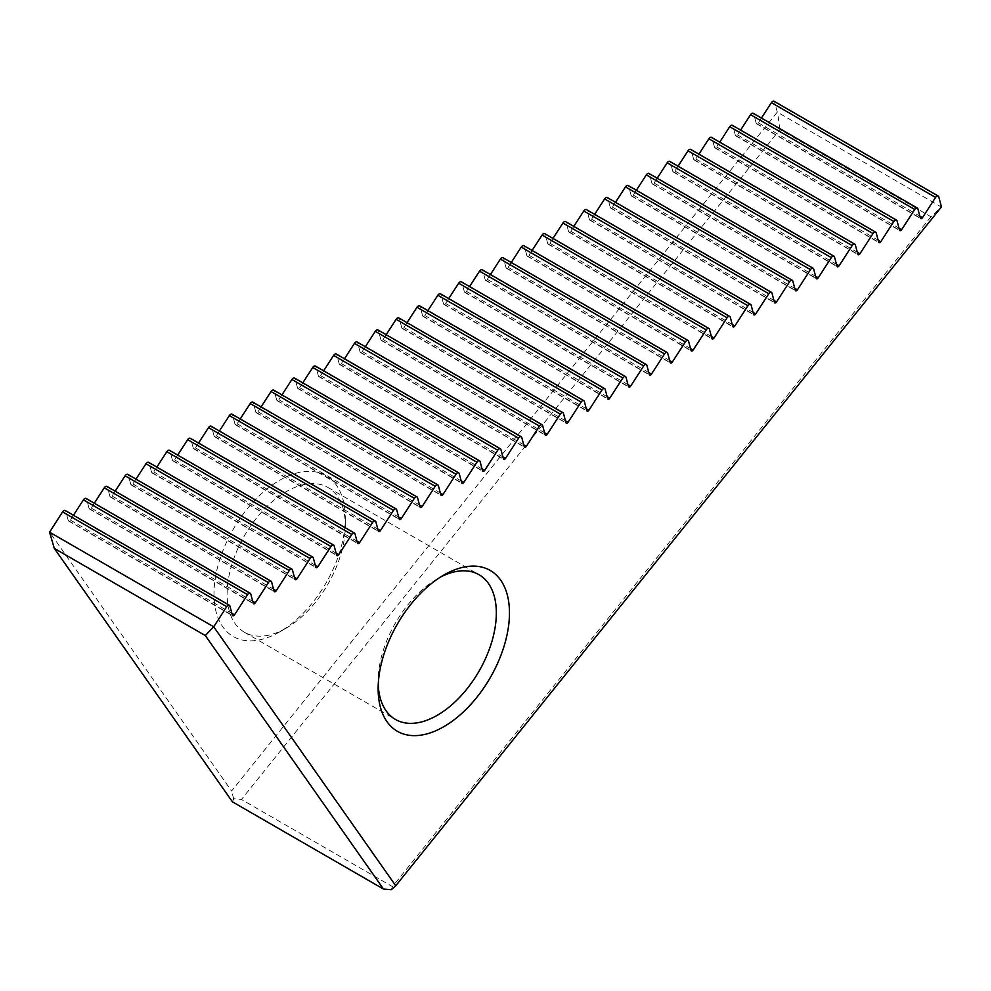 <?xml version="1.0" encoding="UTF-8"?>
<svg xmlns="http://www.w3.org/2000/svg" width="991" height="991" viewBox="0 0 991 991"><rect width="100%" height="100%" fill="white"/><g stroke="black" fill="none" stroke-linecap="round" stroke-linejoin="round"><path stroke-width="0.74" stroke-dasharray="4.96 3.72" d="M279.648 631.911A92.857 53.613 -60 0 1 213.982 594.005A92.857 53.613 -60 0 1 279.648 480.276A92.857 53.613 -60 0 1 345.314 518.182A92.857 53.613 -60 0 1 279.648 631.911L286.213 628.121A83.578 48.249 -60 0 1 244.43 632.258A83.578 48.249 -60 0 1 244.43 535.759A83.578 48.249 -60 0 1 328.009 487.51A83.578 48.249 -60 0 1 345.314 525.763A83.578 48.249 -60 0 1 286.213 628.121L279.648 631.911M930.958 216.744L392.461 886.648L241.432 799.452L779.929 129.561L930.958 216.744L941.289 206.995L777.291 112.119L231.584 790.991L49.55 532.031M65.233 510.489A2.787 1.61 -60 0 1 65.74 511.22L229.9 605.996M73.458 515.246L70.349 520.077A1.858 1.078 -60 0 1 68.565 521.006A1.858 1.078 -60 0 1 68.23 520.523L65.74 511.22M86.081 498.461A2.787 1.61 -60 0 1 86.589 499.179L250.748 593.956M94.306 503.217L91.197 508.036A1.858 1.078 -60 0 1 89.413 508.965A1.858 1.078 -60 0 1 89.079 508.482L86.589 499.179M106.929 486.42A2.787 1.61 -60 0 1 107.437 487.151L271.596 581.928M115.154 491.177L112.045 495.995A1.858 1.078 -60 0 1 110.261 496.937A1.858 1.078 -60 0 1 109.927 496.454L107.437 487.151M127.777 474.379A2.787 1.61 -60 0 1 128.285 475.11L292.444 569.887M136.002 479.136L132.893 483.967A1.858 1.078 -60 0 1 131.109 484.896A1.858 1.078 -60 0 1 130.775 484.413L128.285 475.11M148.625 462.351A2.787 1.61 -60 0 1 149.133 463.07L313.292 557.846M156.851 467.108L153.741 471.927A1.858 1.078 -60 0 1 151.957 472.856A1.858 1.078 -60 0 1 151.623 472.373L149.133 463.07M169.473 450.31A2.787 1.61 -60 0 1 169.981 451.041L334.14 545.818M177.699 455.067L174.589 459.886A1.858 1.078 -60 0 1 172.806 460.827A1.858 1.078 -60 0 1 172.471 460.344L169.981 451.041M190.322 438.27A2.787 1.61 -60 0 1 190.829 439.001L354.989 533.777M198.547 443.027L195.438 447.858A1.858 1.078 -60 0 1 193.654 448.787A1.858 1.078 -60 0 1 193.319 448.304L190.829 439.001M211.17 426.241A2.787 1.61 -60 0 1 211.678 426.96L375.837 521.737M219.395 430.998L216.286 435.817A1.858 1.078 -60 0 1 214.502 436.746A1.858 1.078 -60 0 1 214.167 436.263L211.678 426.96M232.018 414.201A2.787 1.61 -60 0 1 232.526 414.932L396.685 509.708M240.243 418.958L237.134 423.776A1.858 1.078 -60 0 1 235.35 424.718A1.858 1.078 -60 0 1 235.016 424.235L232.526 414.932M252.866 402.16A2.787 1.61 -60 0 1 253.374 402.891L417.533 497.668M261.091 406.917L257.982 411.748A1.858 1.078 -60 0 1 256.198 412.677A1.858 1.078 -60 0 1 255.864 412.194L253.374 402.891M273.714 390.132A2.787 1.61 -60 0 1 274.222 390.85L438.381 485.627M281.94 394.889L278.83 399.707A1.858 1.078 -60 0 1 277.046 400.637A1.858 1.078 -60 0 1 276.712 400.153L274.222 390.85M294.562 378.091A2.787 1.61 -60 0 1 295.07 378.822L459.229 473.599M302.788 382.848L299.678 387.667A1.858 1.078 -60 0 1 297.895 388.608A1.858 1.078 -60 0 1 297.56 388.125L295.07 378.822M315.411 366.051A2.787 1.61 -60 0 1 315.918 366.781L480.078 461.558M323.636 370.807L320.527 375.639A1.858 1.078 -60 0 1 318.743 376.568A1.858 1.078 -60 0 1 318.408 376.085L315.918 366.781M336.259 354.022A2.787 1.61 -60 0 1 336.767 354.741L500.926 449.518M344.484 358.779L341.375 363.598A1.858 1.078 -60 0 1 339.591 364.527A1.858 1.078 -60 0 1 339.256 364.044L336.767 354.741M357.107 341.982A2.787 1.61 -60 0 1 357.615 342.713L521.774 437.489M365.332 346.739L362.223 351.557A1.858 1.078 -60 0 1 360.439 352.499A1.858 1.078 -60 0 1 360.105 352.016L357.615 342.713M377.955 329.941A2.787 1.61 -60 0 1 378.463 330.672L542.622 425.449M386.18 334.698L383.071 339.529A1.858 1.078 -60 0 1 381.287 340.458A1.858 1.078 -60 0 1 380.953 339.975L378.463 330.672M398.803 317.913A2.787 1.61 -60 0 1 399.311 318.631L563.47 413.408M407.028 322.67L403.919 327.488A1.858 1.078 -60 0 1 402.135 328.417A1.858 1.078 -60 0 1 401.801 327.934L399.311 318.631M419.651 305.872A2.787 1.61 -60 0 1 420.159 306.603L584.318 401.38M427.877 310.629L424.755 315.448A1.858 1.078 -60 0 1 422.984 316.389A1.858 1.078 -60 0 1 422.649 315.906L420.159 306.603M440.5 293.832A2.787 1.61 -60 0 1 441.007 294.562L605.167 389.339M448.725 298.588L445.603 303.419A1.858 1.078 -60 0 1 443.832 304.348A1.858 1.078 -60 0 1 443.497 303.865L441.007 294.562M461.348 281.803A2.787 1.61 -60 0 1 461.856 282.522L626.015 377.298M469.573 286.56L466.451 291.379A1.858 1.078 -60 0 1 464.68 292.308A1.858 1.078 -60 0 1 464.345 291.825L461.856 282.522M482.196 269.763A2.787 1.61 -60 0 1 482.704 270.493L646.863 365.27M490.421 274.519L487.299 279.338A1.858 1.078 -60 0 1 485.528 280.28A1.858 1.078 -60 0 1 485.194 279.796L482.704 270.493M503.044 257.722A2.787 1.61 -60 0 1 503.552 258.453L667.711 353.23M511.269 262.479L508.148 267.31A1.858 1.078 -60 0 1 506.376 268.239A1.858 1.078 -60 0 1 506.042 267.756L503.552 258.453M523.892 245.694A2.787 1.61 -60 0 1 524.4 246.412L688.559 341.189M532.117 250.45L528.996 255.269A1.858 1.078 -60 0 1 527.224 256.198A1.858 1.078 -60 0 1 526.89 255.715L524.4 246.412M544.728 233.653A2.787 1.61 -60 0 1 545.248 234.384L709.407 329.161M552.966 238.41L549.844 243.229A1.858 1.078 -60 0 1 548.073 244.17A1.858 1.078 -60 0 1 547.738 243.687L545.248 234.384M565.576 221.612A2.787 1.61 -60 0 1 566.096 222.343L730.256 317.12M573.814 226.369L570.692 231.2A1.858 1.078 -60 0 1 568.921 232.129A1.858 1.078 -60 0 1 568.586 231.646L566.096 222.343M586.424 209.584A2.787 1.61 -60 0 1 586.945 210.303L751.104 305.079M594.662 214.341L591.54 219.16A1.858 1.078 -60 0 1 589.769 220.089A1.858 1.078 -60 0 1 589.434 219.606L586.945 210.303M607.272 197.543A2.787 1.61 -60 0 1 607.793 198.274L771.952 293.051M615.51 202.3L612.388 207.119A1.858 1.078 -60 0 1 610.617 208.06A1.858 1.078 -60 0 1 610.283 207.577L607.793 198.274M628.121 185.503A2.787 1.61 -60 0 1 628.641 186.234L792.8 281.01M636.358 190.26L633.237 195.091A1.858 1.078 -60 0 1 631.465 196.02A1.858 1.078 -60 0 1 631.131 195.537L628.641 186.234M648.969 173.475A2.787 1.61 -60 0 1 649.489 174.193L813.648 268.97M657.206 178.231L654.085 183.05A1.858 1.078 -60 0 1 652.313 183.979A1.858 1.078 -60 0 1 651.979 183.496L649.489 174.193M669.817 161.434A2.787 1.61 -60 0 1 670.337 162.165L834.496 256.942M678.055 166.191L674.933 171.009A1.858 1.078 -60 0 1 673.162 171.951A1.858 1.078 -60 0 1 672.827 171.468L670.337 162.165M690.665 149.393A2.787 1.61 -60 0 1 691.185 150.124L855.344 244.901M698.903 154.15L695.781 158.981A1.858 1.078 -60 0 1 694.01 159.91A1.858 1.078 -60 0 1 693.675 159.427L691.185 150.124M711.513 137.365A2.787 1.61 -60 0 1 712.034 138.083L876.193 232.86M719.751 142.122L716.629 146.941A1.858 1.078 -60 0 1 714.858 147.87A1.858 1.078 -60 0 1 714.523 147.386L712.034 138.083M732.361 125.324A2.787 1.61 -60 0 1 732.882 126.055L897.041 220.832M740.599 130.081L737.477 134.9A1.858 1.078 -60 0 1 735.706 135.841A1.858 1.078 -60 0 1 735.372 135.358L732.882 126.055M753.21 113.284A2.787 1.61 -60 0 1 753.73 114.015L917.889 208.791M761.447 118.04L758.326 122.872A1.858 1.078 -60 0 1 756.554 123.801A1.858 1.078 -60 0 1 756.22 123.318L753.73 114.015M774.058 101.255A2.787 1.61 -60 0 1 774.578 101.974L938.737 196.751M777.291 112.119L774.578 101.974M378.228 684.843A83.578 48.249 -60 0 1 378.141 681.201A83.578 48.249 -60 0 1 437.242 578.843A83.578 48.249 -60 0 1 440.438 577.096M779.929 129.561L777.576 112.478M232.464 801.855L233.665 798.758L241.432 799.452M391.259 889.745L392.461 886.648M233.665 798.758L231.584 790.991M758.326 122.872L919.846 216.112M756.22 123.318L920.379 218.094M737.477 134.9L898.998 228.153M735.372 135.358L899.531 230.135M716.629 146.941L878.15 240.194M714.523 147.386L878.683 242.163M695.781 158.981L857.302 252.222M693.675 159.427L857.834 254.204M674.933 171.009L836.454 264.263M672.827 171.468L836.986 266.245M654.085 183.05L815.605 276.303M651.979 183.496L816.138 278.273M633.237 195.091L794.757 288.331M631.131 195.537L795.29 290.313M612.388 207.119L773.909 300.372M610.283 207.577L774.442 302.354M591.54 219.16L753.061 312.413M589.434 219.606L753.594 314.382M570.692 231.2L732.213 324.453M568.586 231.646L732.745 326.423M549.844 243.229L711.365 336.482M547.738 243.687L711.897 338.464M528.996 255.269L690.516 348.522M526.89 255.715L691.049 350.492M508.148 267.31L669.668 360.563M506.042 267.756L670.201 362.533M487.299 279.338L648.82 372.591M485.194 279.796L649.353 374.573M466.451 291.379L627.972 384.632M464.345 291.825L628.505 386.601M445.603 303.419L607.124 396.673M443.497 303.865L607.656 398.642M424.755 315.448L586.276 408.701M422.649 315.906L586.808 410.683M403.919 327.488L565.427 420.741M401.801 327.934L565.96 422.711M383.071 339.529L544.579 432.782M380.953 339.975L545.112 434.752M362.223 351.557L523.731 444.81M360.105 352.016L524.264 446.792M341.375 363.598L502.883 456.851M339.256 364.044L503.416 458.821M320.527 375.639L482.035 468.892M318.408 376.085L482.567 470.861M299.678 387.667L461.187 480.92M297.56 388.125L461.719 482.902M278.83 399.707L440.338 492.961M276.712 400.153L440.871 494.93M257.982 411.748L419.49 505.001M255.864 412.194L420.023 506.971M237.134 423.776L398.642 517.029M235.016 424.235L399.175 519.011M216.286 435.817L377.794 529.07M214.167 436.263L378.327 531.04M195.438 447.858L356.946 541.111M193.319 448.304L357.478 543.08M174.589 459.886L336.098 553.139M172.471 460.344L336.63 555.121M153.741 471.927L315.249 565.18M151.623 472.373L315.782 567.149M132.893 483.967L294.401 577.22M130.775 484.413L294.934 579.19M112.045 495.995L273.553 589.249M109.927 496.454L274.086 591.231M91.197 508.036L252.705 601.289M89.079 508.482L253.238 603.259M70.349 520.077L231.857 613.33M68.23 520.523L232.389 615.3M345.314 525.763L345.314 518.182M756.554 123.801L920.713 218.577M244.43 632.258L395.459 719.454M328.009 487.51L479.025 574.706M378.141 681.201L378.141 688.782M437.242 578.843L443.807 575.053M735.706 135.841L899.865 230.618M714.858 147.87L879.017 242.646M694.01 159.91L858.169 254.687M673.162 171.951L837.321 266.728M652.313 183.979L816.473 278.756M631.465 196.02L795.624 290.797M610.617 208.06L774.776 302.837M589.769 220.089L753.928 314.865M568.921 232.129L733.08 326.906M548.073 244.17L712.232 338.947M527.224 256.198L691.384 350.975M506.376 268.239L670.535 363.016M485.528 280.28L649.687 375.056M464.68 292.308L628.839 387.085M443.832 304.348L607.991 399.125M422.984 316.389L587.143 411.166M402.135 328.417L566.295 423.194M381.287 340.458L545.446 435.235M360.439 352.499L524.598 447.275M339.591 364.527L503.75 459.304M318.743 376.568L482.902 471.344M297.895 388.608L462.054 483.385M277.046 400.637L441.206 495.413M256.198 412.677L420.357 507.454M235.35 424.718L399.509 519.495M214.502 436.746L378.661 531.523M193.654 448.787L357.813 543.563M172.806 460.827L336.965 555.604M151.957 472.856L316.117 567.632M131.109 484.896L295.268 579.673M110.261 496.937L274.42 591.714M89.413 508.965L253.572 603.742M68.565 521.006L232.724 615.783"/><path stroke-width="1.49" d="M62.569 511.901L226.728 606.665A2.787 1.61 -60 0 1 229.392 605.266L65.233 510.489A2.787 1.61 -60 0 0 62.569 511.901L49.575 532.204L213.709 626.808L395.743 885.768L941.45 206.896L938.737 196.751A2.787 1.61 -60 0 0 938.217 196.032L774.058 101.255A2.787 1.61 -60 0 0 771.407 102.655L761.447 118.04M83.417 499.86L247.577 594.637A2.787 1.61 -60 0 1 250.24 593.237L86.081 498.461A2.787 1.61 -60 0 0 83.417 499.86L73.458 515.246M104.266 487.82L268.425 582.597A2.787 1.61 -60 0 1 271.088 581.197L106.929 486.42A2.787 1.61 -60 0 0 104.266 487.82L94.306 503.217M125.114 475.791L289.273 570.556A2.787 1.61 -60 0 1 291.936 569.156L127.777 474.379A2.787 1.61 -60 0 0 125.114 475.791L115.154 491.177M145.962 463.751L310.121 558.528A2.787 1.61 -60 0 1 312.784 557.128L148.625 462.351A2.787 1.61 -60 0 0 145.962 463.751L136.002 479.136M166.81 451.71L330.969 546.487A2.787 1.61 -60 0 1 333.633 545.087L169.473 450.31A2.787 1.61 -60 0 0 166.81 451.71L156.851 467.108M187.658 439.682L351.817 534.446A2.787 1.61 -60 0 1 354.481 533.047L190.322 438.27A2.787 1.61 -60 0 0 187.658 439.682L177.699 455.067M208.506 427.641L372.666 522.418A2.787 1.61 -60 0 1 375.329 521.018L211.17 426.241A2.787 1.61 -60 0 0 208.506 427.641L198.547 443.027M229.355 415.601L393.514 510.377A2.787 1.61 -60 0 1 396.165 508.978L232.018 414.201A2.787 1.61 -60 0 0 229.355 415.601L219.395 430.998M250.203 403.572L414.362 498.337A2.787 1.61 -60 0 1 417.013 496.937L252.866 402.16A2.787 1.61 -60 0 0 250.203 403.572L240.243 418.958M271.051 391.532L435.21 486.308A2.787 1.61 -60 0 1 437.861 484.909L273.714 390.132A2.787 1.61 -60 0 0 271.051 391.532L261.091 406.917M291.899 379.491L456.058 474.268A2.787 1.61 -60 0 1 458.709 472.868L294.562 378.091A2.787 1.61 -60 0 0 291.899 379.491L281.94 394.889M312.747 367.463L476.906 462.227A2.787 1.61 -60 0 1 479.557 460.827L315.411 366.051A2.787 1.61 -60 0 0 312.747 367.463L302.788 382.848M333.595 355.422L497.755 450.199A2.787 1.61 -60 0 1 500.405 448.799L336.259 354.022A2.787 1.61 -60 0 0 333.595 355.422L323.636 370.807M354.444 343.382L518.603 438.158A2.787 1.61 -60 0 1 521.254 436.758L357.107 341.982A2.787 1.61 -60 0 0 354.444 343.382L344.484 358.779M375.292 331.353L539.451 426.118A2.787 1.61 -60 0 1 542.102 424.718L377.955 329.941A2.787 1.61 -60 0 0 375.292 331.353L365.332 346.739M396.14 319.313L560.299 414.089A2.787 1.61 -60 0 1 562.95 412.69L398.803 317.913A2.787 1.61 -60 0 0 396.14 319.313L386.18 334.698M416.988 307.272L581.147 402.049A2.787 1.61 -60 0 1 583.798 400.649L419.651 305.872A2.787 1.61 -60 0 0 416.988 307.272L407.028 322.67M437.836 295.244L601.995 390.008A2.787 1.61 -60 0 1 604.646 388.608L440.5 293.832A2.787 1.61 -60 0 0 437.836 295.244L427.877 310.629M458.684 283.203L622.844 377.98A2.787 1.61 -60 0 1 625.494 376.58L461.348 281.803A2.787 1.61 -60 0 0 458.684 283.203L448.725 298.588M479.533 271.162L643.692 365.939A2.787 1.61 -60 0 1 646.343 364.539L482.196 269.763A2.787 1.61 -60 0 0 479.533 271.162L469.573 286.56M500.381 259.134L664.54 353.898A2.787 1.61 -60 0 1 667.191 352.499L503.044 257.722A2.787 1.61 -60 0 0 500.381 259.134L490.421 274.519M521.229 247.093L685.388 341.87A2.787 1.61 -60 0 1 688.039 340.47L523.892 245.694A2.787 1.61 -60 0 0 521.229 247.093L511.269 262.479M542.077 235.053L706.236 329.83A2.787 1.61 -60 0 1 708.887 328.43L544.728 233.653A2.787 1.61 -60 0 0 542.077 235.053L532.117 250.45M562.925 223.025L727.084 317.789A2.787 1.61 -60 0 1 729.735 316.389L565.576 221.612A2.787 1.61 -60 0 0 562.925 223.025L552.966 238.41M583.773 210.984L747.932 305.761A2.787 1.61 -60 0 1 750.583 304.361L586.424 209.584A2.787 1.61 -60 0 0 583.773 210.984L573.814 226.369M604.621 198.943L768.781 293.72A2.787 1.61 -60 0 1 771.432 292.32L607.272 197.543A2.787 1.61 -60 0 0 604.621 198.943L594.662 214.341M625.47 186.915L789.629 281.679A2.787 1.61 -60 0 1 792.28 280.28L628.121 185.503A2.787 1.61 -60 0 0 625.47 186.915L615.51 202.3M646.318 174.874L810.477 269.651A2.787 1.61 -60 0 1 813.128 268.251L648.969 173.475A2.787 1.61 -60 0 0 646.318 174.874L636.358 190.26M667.166 162.834L831.325 257.61A2.787 1.61 -60 0 1 833.976 256.211L669.817 161.434A2.787 1.61 -60 0 0 667.166 162.834L657.206 178.231M688.014 150.805L852.173 245.57A2.787 1.61 -60 0 1 854.824 244.17L690.665 149.393A2.787 1.61 -60 0 0 688.014 150.805L678.055 166.191M708.862 138.765L873.021 233.542A2.787 1.61 -60 0 1 875.672 232.142L711.513 137.365A2.787 1.61 -60 0 0 708.862 138.765L698.903 154.15M729.71 126.724L893.87 221.501A2.787 1.61 -60 0 1 896.521 220.101L732.361 125.324A2.787 1.61 -60 0 0 729.71 126.724L719.751 142.122M750.559 114.696L914.718 209.46A2.787 1.61 -60 0 1 917.369 208.06L753.21 113.284A2.787 1.61 -60 0 0 750.559 114.696L740.599 130.081M443.807 726.688A92.857 53.613 -60 0 1 378.141 688.782A92.857 53.613 -60 0 1 443.807 575.053A92.857 53.613 -60 0 1 509.473 612.958A92.857 53.613 -60 0 1 443.807 726.688M226.728 606.665L213.709 626.808M771.407 102.655L935.566 197.432A2.787 1.61 -60 0 1 938.217 196.032M935.566 197.432L922.485 217.648A1.858 1.078 -60 0 1 920.713 218.577A1.858 1.078 -60 0 1 920.379 218.094L917.889 208.791A2.787 1.61 -60 0 0 917.369 208.06M914.718 209.46L901.637 229.677A1.858 1.078 -60 0 1 899.865 230.618A1.858 1.078 -60 0 1 899.531 230.135L897.041 220.832A2.787 1.61 -60 0 0 896.521 220.101M893.87 221.501L880.788 241.717A1.858 1.078 -60 0 1 879.017 242.646A1.858 1.078 -60 0 1 878.683 242.163L876.193 232.86A2.787 1.61 -60 0 0 875.672 232.142M873.021 233.542L859.94 253.758A1.858 1.078 -60 0 1 858.169 254.687A1.858 1.078 -60 0 1 857.834 254.204L855.344 244.901A2.787 1.61 -60 0 0 854.824 244.17M852.173 245.57L839.092 265.786A1.858 1.078 -60 0 1 837.321 266.728A1.858 1.078 -60 0 1 836.986 266.245L834.496 256.942A2.787 1.61 -60 0 0 833.976 256.211M831.325 257.61L818.244 277.827A1.858 1.078 -60 0 1 816.473 278.756A1.858 1.078 -60 0 1 816.138 278.273L813.648 268.97A2.787 1.61 -60 0 0 813.128 268.251M810.477 269.651L797.396 289.868A1.858 1.078 -60 0 1 795.624 290.797A1.858 1.078 -60 0 1 795.29 290.313L792.8 281.01A2.787 1.61 -60 0 0 792.28 280.28M789.629 281.679L776.548 301.896A1.858 1.078 -60 0 1 774.776 302.837A1.858 1.078 -60 0 1 774.442 302.354L771.952 293.051A2.787 1.61 -60 0 0 771.432 292.32M768.781 293.72L755.699 313.936A1.858 1.078 -60 0 1 753.928 314.865A1.858 1.078 -60 0 1 753.594 314.382L751.104 305.079A2.787 1.61 -60 0 0 750.583 304.361M747.932 305.761L734.851 325.977A1.858 1.078 -60 0 1 733.08 326.906A1.858 1.078 -60 0 1 732.745 326.423L730.256 317.12A2.787 1.61 -60 0 0 729.735 316.389M727.084 317.789L714.003 338.005A1.858 1.078 -60 0 1 712.232 338.947A1.858 1.078 -60 0 1 711.897 338.464L709.407 329.161A2.787 1.61 -60 0 0 708.887 328.43M706.236 329.83L693.155 350.046A1.858 1.078 -60 0 1 691.384 350.975A1.858 1.078 -60 0 1 691.049 350.492L688.559 341.189A2.787 1.61 -60 0 0 688.039 340.47M685.388 341.87L672.307 362.087A1.858 1.078 -60 0 1 670.535 363.016A1.858 1.078 -60 0 1 670.201 362.533L667.711 353.23A2.787 1.61 -60 0 0 667.191 352.499M664.54 353.898L651.459 374.115A1.858 1.078 -60 0 1 649.687 375.056A1.858 1.078 -60 0 1 649.353 374.573L646.863 365.27A2.787 1.61 -60 0 0 646.343 364.539M643.692 365.939L630.61 386.156A1.858 1.078 -60 0 1 628.839 387.085A1.858 1.078 -60 0 1 628.505 386.601L626.015 377.298A2.787 1.61 -60 0 0 625.494 376.58M622.844 377.98L609.762 398.196A1.858 1.078 -60 0 1 607.991 399.125A1.858 1.078 -60 0 1 607.656 398.642L605.167 389.339A2.787 1.61 -60 0 0 604.646 388.608M601.995 390.008L588.914 410.224A1.858 1.078 -60 0 1 587.143 411.166A1.858 1.078 -60 0 1 586.808 410.683L584.318 401.38A2.787 1.61 -60 0 0 583.798 400.649M581.147 402.049L568.066 422.265A1.858 1.078 -60 0 1 566.295 423.194A1.858 1.078 -60 0 1 565.96 422.711L563.47 413.408A2.787 1.61 -60 0 0 562.95 412.69M560.299 414.089L547.218 434.306A1.858 1.078 -60 0 1 545.446 435.235A1.858 1.078 -60 0 1 545.112 434.752L542.622 425.449A2.787 1.61 -60 0 0 542.102 424.718M539.451 426.118L526.37 446.334A1.858 1.078 -60 0 1 524.598 447.275A1.858 1.078 -60 0 1 524.264 446.792L521.774 437.489A2.787 1.61 -60 0 0 521.254 436.758M518.603 438.158L505.521 458.375A1.858 1.078 -60 0 1 503.75 459.304A1.858 1.078 -60 0 1 503.416 458.821L500.926 449.518A2.787 1.61 -60 0 0 500.405 448.799M497.755 450.199L484.673 470.415A1.858 1.078 -60 0 1 482.902 471.344A1.858 1.078 -60 0 1 482.567 470.861L480.078 461.558A2.787 1.61 -60 0 0 479.557 460.827M476.906 462.227L463.825 482.444A1.858 1.078 -60 0 1 462.054 483.385A1.858 1.078 -60 0 1 461.719 482.902L459.229 473.599A2.787 1.61 -60 0 0 458.709 472.868M456.058 474.268L442.977 494.484A1.858 1.078 -60 0 1 441.206 495.413A1.858 1.078 -60 0 1 440.871 494.93L438.381 485.627A2.787 1.61 -60 0 0 437.861 484.909M435.21 486.308L422.129 506.525A1.858 1.078 -60 0 1 420.357 507.454A1.858 1.078 -60 0 1 420.023 506.971L417.533 497.668A2.787 1.61 -60 0 0 417.013 496.937M414.362 498.337L401.281 518.553A1.858 1.078 -60 0 1 399.509 519.495A1.858 1.078 -60 0 1 399.175 519.011L396.685 509.708A2.787 1.61 -60 0 0 396.165 508.978M393.514 510.377L380.433 530.594A1.858 1.078 -60 0 1 378.661 531.523A1.858 1.078 -60 0 1 378.327 531.04L375.837 521.737A2.787 1.61 -60 0 0 375.329 521.018M372.666 522.418L359.584 542.634A1.858 1.078 -60 0 1 357.813 543.563A1.858 1.078 -60 0 1 357.478 543.08L354.989 533.777A2.787 1.61 -60 0 0 354.481 533.047M351.817 534.446L338.736 554.663A1.858 1.078 -60 0 1 336.965 555.604A1.858 1.078 -60 0 1 336.63 555.121L334.14 545.818A2.787 1.61 -60 0 0 333.633 545.087M330.969 546.487L317.888 566.703A1.858 1.078 -60 0 1 316.117 567.632A1.858 1.078 -60 0 1 315.782 567.149L313.292 557.846A2.787 1.61 -60 0 0 312.784 557.128M310.121 558.528L297.04 578.744A1.858 1.078 -60 0 1 295.268 579.673A1.858 1.078 -60 0 1 294.934 579.19L292.444 569.887A2.787 1.61 -60 0 0 291.936 569.156M289.273 570.556L276.192 590.772A1.858 1.078 -60 0 1 274.42 591.714A1.858 1.078 -60 0 1 274.086 591.231L271.596 581.928A2.787 1.61 -60 0 0 271.088 581.197M268.425 582.597L255.356 602.813A1.858 1.078 -60 0 1 253.572 603.742A1.858 1.078 -60 0 1 253.238 603.259L250.748 593.956A2.787 1.61 -60 0 0 250.24 593.237M247.577 594.637L234.508 614.854A1.858 1.078 -60 0 1 232.724 615.783A1.858 1.078 -60 0 1 232.389 615.3L229.9 605.996A2.787 1.61 -60 0 0 229.392 605.266M440.438 577.096A83.578 48.249 -60 0 1 479.025 574.706A83.578 48.249 -60 0 1 491.846 641.673A83.578 48.249 -60 0 1 437.242 715.316A83.578 48.249 -60 0 1 395.459 719.454A83.578 48.249 -60 0 1 378.228 684.843M54.294 548.382L232.464 801.855L383.492 889.051L205.323 635.578L54.294 548.382L49.575 532.204M205.323 635.578L213.536 626.869M383.492 889.051L391.259 889.745L395.743 885.768M919.846 216.112L922.485 217.648M898.998 228.153L901.637 229.677M878.15 240.194L880.788 241.717M857.302 252.222L859.94 253.758M836.454 264.263L839.092 265.786M815.605 276.303L818.244 277.827M794.757 288.331L797.396 289.868M773.909 300.372L776.548 301.896M753.061 312.413L755.699 313.936M732.213 324.453L734.851 325.977M711.365 336.482L714.003 338.005M690.516 348.522L693.155 350.046M669.668 360.563L672.307 362.087M648.82 372.591L651.459 374.115M627.972 384.632L630.61 386.156M607.124 396.673L609.762 398.196M586.276 408.701L588.914 410.224M565.427 420.741L568.066 422.265M544.579 432.782L547.218 434.306M523.731 444.81L526.37 446.334M502.883 456.851L505.521 458.375M482.035 468.892L484.673 470.415M461.187 480.92L463.825 482.444M440.338 492.961L442.977 494.484M419.49 505.001L422.129 506.525M398.642 517.029L401.281 518.553M377.794 529.07L380.433 530.594M356.946 541.111L359.584 542.634M336.098 553.139L338.736 554.663M315.249 565.18L317.888 566.703M294.401 577.22L297.04 578.744M273.553 589.249L276.192 590.772M252.705 601.289L255.356 602.813M231.857 613.33L234.508 614.854"/></g></svg>
